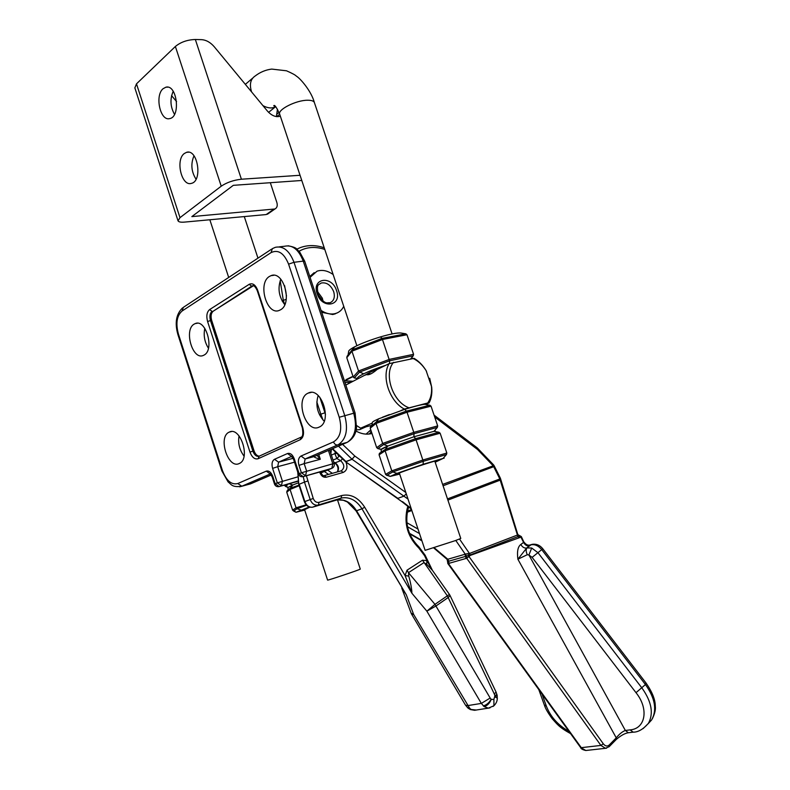<?xml version="1.0" encoding="UTF-8"?>
<svg xmlns="http://www.w3.org/2000/svg" width="790" height="790" viewBox="0 0 790 790"><rect width="100%" height="100%" fill="white"/><g stroke="black" fill="none" stroke-linecap="round" stroke-linejoin="round"><path stroke-width="1.19" d="M269.509 276.401L271.029 275.661C283.571 270.19 292.863 303.597 280.509 309.808L279.354 310.371C266.842 316.01 257.333 283.146 269.509 276.401M280.786 279.186C277.537 288.37 278.86 296.872 284.756 304.673M194.123 324.127L195.258 323.564C205.973 318.666 214.762 349.763 204.136 355.046L203.277 355.46C192.592 360.467 183.665 329.855 194.123 324.127M204.808 328.344C203.356 335.434 204.571 342.06 208.451 348.222M229.1 432.179L229.278 432.1C240.358 426.096 250.914 458.852 239.35 463.463L239.242 463.513C228.093 469.379 217.655 437.008 229.1 432.179M239.044 435.882C237.859 443.338 239.538 450.093 244.071 456.136M307.981 393.203L308.209 393.094C321.244 386.142 332.837 421.534 319.288 427.035L319.14 427.104C306.026 433.927 294.542 398.95 307.981 393.203M318.163 395.514C315.338 405.211 317.353 413.763 324.206 421.188M259.278 456.146C257.026 455.978 255.288 454.201 254.044 450.823L211.661 320.355C210.545 316.099 211.068 313.038 213.241 311.171L253.412 285.763M315.052 456.166L314.193 456.571C313.877 457.143 315.921 458.042 320.325 459.267L317.067 455.307M326.27 470.623L332.393 468.075M325.292 471.047L327.1 470.287M343.739 306.303C342.05 309.848 339.463 312.198 335.977 313.383L334.131 313.828C329.865 314.479 325.5 313.344 321.046 310.421M310.065 277.359L317.027 271.187C322.192 269.509 327.564 270.615 333.143 274.525M321.668 312.297L332.847 314.538L337.557 312.751M314.193 272.649L309.799 276.53M322.952 300.872L322.36 298.235L317.363 291.303M372.317 425.198L360.635 428.18L356.794 425.692M345.813 385.046L366.432 374.351M356.201 429.957L359.865 429.572L363.736 427.825M366.056 434.125L370.787 429.898M350.464 382.38L344.954 382.459M360.635 428.18L372.288 423.084M425.553 404.45L429.108 402.91L427.706 402.989L404.342 409.072C389.51 401.448 381.165 376.435 389.124 363.647L414.108 358.354C418.779 361.139 422.729 365.158 425.968 370.382L426.521 371.31M400.965 410.553L404.342 409.072M382.429 417.238L389.411 414.553M389.124 363.647L377.107 369.473C372.288 373.611 368.762 375.319 366.521 374.598M429.711 378.301L431.715 387.307C432.258 393.252 431.389 398.456 429.108 402.91M412.647 358.275C417.999 360.704 422.502 364.852 426.156 370.698L431.478 386.369C432.061 393.025 430.797 398.565 427.706 402.989M408.766 407.699C392.739 402.001 383.377 373.966 393.548 362.324M356.023 510.814L347.353 501.976L343.324 500.268L337.212 499.863L313.008 507.071L341.004 498.214L337.212 499.863C344.904 499.013 351.353 502.647 356.567 510.745L356.023 510.814L406.297 594.771L401.715 588.007L411.106 613.089L413.664 614.482L406.297 594.771L356.567 510.745L361.978 508.8L411.906 593.25L405.082 575.555L408.766 576.098C410.76 583.296 411.807 589.014 411.906 593.25L426.867 611.174L481.347 703.406L467.65 705.618L465.517 705.164L411.689 614.334L413.664 614.482L469.537 708.028L467.325 707.465M418.957 546.917L425.109 555.163L424.546 555.676L426.926 560.663L426.649 564.179L423.914 562.648L408.469 572.661L407.018 570.192L422.482 560.199L426.926 560.663L432.12 569.847M432.456 570.41L426.649 564.179M432.426 570.36L449.441 594.445L447.338 595.818L422.482 560.199M449.441 594.445L450.083 595.551L448.305 597.457L435.932 606.019L434.964 604.36L447.338 595.818L494.352 694.094L496.041 692M496.92 694.499L494.905 695.664L493.898 699.456L493.928 705.737L493.069 706.438M493.898 699.456L491.252 699.387L490.165 698.024L481.347 703.406L484.151 706.635L488.309 708.146L490.007 707.87M408.766 576.098L408.469 572.661L434.964 604.36L426.867 611.174L435.932 606.019L490.165 698.024M433.7 547.924L447.071 559.34L447.555 561.542L447.11 559.369M447.377 559.29L448.039 559.182L448.552 561.265L447.821 561.512L448.463 563.566L447.821 563.527L447.545 561.552M434.233 547.756L447.821 559.261L448.384 561.325M448.039 559.182L465.231 554.195L455.791 540.459M338.466 446.123L352.014 459.217L354.819 456.057L352.073 459.267L408.025 499.102M371.981 433.483L370.895 433.75C366.047 434.757 361.06 433.848 355.935 431.024M344.46 380.987L353.041 376.534M397.143 498.293L401.755 501.551M411.511 509.58L407.541 511.09M465.004 554.254L466.031 558.451L466.732 558.323L600.904 745.424L581.292 747.666L448.463 563.566L449.046 563.319L448.552 561.265L466.426 556.14L466.732 558.323L470.297 555.4L520.274 537.388L519.287 536.074L468.351 555.637L603.313 743.805C605.308 746.254 607.263 746.659 609.208 745.01L616.249 737.85L616.101 739.628M466.426 556.14L468.351 555.637L468.026 553.642L465.695 553.968L466.426 556.14M517.865 534.662L519.603 535.63L519.287 536.074L517.726 534.336M520.274 537.388L520.946 537.131L519.227 535.541M520.946 537.131L521.361 536.657L523.898 542.147C525.528 544.794 527.75 545.732 530.564 544.952L526.693 548.023L517.894 559.231C516.887 551.558 517.865 546.64 520.817 544.478L523.573 542.424L520.946 537.131M648.007 723.887L651.691 719.828C657.152 709.953 655.068 698.192 645.45 684.545L636.009 692.682L532.114 557.365L528.915 554.985L527.286 554.708L517.894 559.231L616.249 737.85C619.311 734.078 622.342 731.619 625.344 730.464L528.915 554.985L531.719 548.023L538.069 552.812L642.023 688.1C651.691 701.806 653.794 713.607 648.333 723.492L643.09 728.627M527.286 554.708C525.913 551.726 525.824 549.455 527.029 547.905L531.719 548.023M524.106 542.187C525.745 544.438 527.552 545.406 529.527 545.11L532.183 544.35C536.361 543.718 539.896 545.189 542.789 548.754L532.114 557.365M636.009 692.682C649.074 708.857 645.568 728.736 630.134 729.881L625.344 730.464L628.346 732.745L633.145 732.162L630.134 729.881M568.958 731.382C558.086 725.23 550.561 716.826 546.374 706.171L544.35 705.006L538.79 689.581M652.362 718.712C654.821 713.627 655.789 709.42 655.285 706.102C655.305 699.663 652.234 691.991 646.082 683.103L645.45 684.545L541.871 549.82C538.504 545.742 534.879 544.073 530.999 544.833L526.693 548.023C524.363 548.359 522.407 547.184 520.817 544.478M517.766 534.465L519.307 535.511M517.786 534.761L517.252 535.116L518.724 537.644M470.297 555.4L469.457 553.484L517.252 535.116M447.9 500.11L500.179 480.132L517.944 536.627M469.793 554.728L469.26 553.573L468.026 553.642M465.715 556.318L465.695 553.968M459.523 539.047L469.457 553.484M500.761 479.382L500.179 480.132L499.833 478.957L447.496 498.905M517.855 534.652L500.425 478.325L499.833 478.957L493.878 467.018L494.165 466.06M500.396 478.236L494.185 465.814L493.72 466.673L493.187 465.794L442.627 484.408M443.081 485.771L493.72 466.673M434.046 415.096L477.298 447.93L493.553 464.866L493.187 465.794L477.525 449.471L434.678 416.962M369.098 434.046L371.399 431.735M352.784 381.254L344.667 380.79M360.27 569.067L360.27 569.086C360.813 569.442 326.349 581.025 327.593 580.067L304.436 509.214M399.345 473.072L425.109 550.354L455.386 540.607L460.777 538.454L434.826 461.192M405.833 333.805L400.876 333.015C397.34 332.669 390.527 333.973 380.434 336.915L382.074 338.377L352.152 349.842L347.106 356.241L346.78 357.712L351.945 351.195L382.637 339.443L406.988 334.743L405.833 333.805L382.074 338.377L389.579 360.783L413.239 355.816L410.81 358.67M380.434 336.915C370.164 340.036 361.613 343.314 354.759 346.761L352.152 349.842L351.945 351.195L358.532 370.984L359.559 372.09L389.579 360.783L389.549 363.519M413.239 355.816L413.575 354.305L389.322 359.381L358.532 370.984L353.199 377.018L346.78 357.712M371.211 373.709L366.777 374.124M378.094 368.999C371.221 371.616 367.044 373.64 365.563 375.072M385.797 365.257C376.929 368.15 369.582 370.994 363.765 373.779C359.174 376.04 357.11 377.571 357.574 378.361L358.127 378.667M354.759 346.761C350.434 349.022 348.4 350.642 348.657 351.619L348.113 354.641M353.199 377.018L354.325 377.946L359.559 372.09L363.765 373.779M354.325 377.946L357.821 378.558M413.575 354.305L406.988 334.743M298.995 485.188L290.286 488.141L287.047 490.886L286.76 492.229L290.068 489.454L299.173 485.722M289.14 483.776L292.833 484.981L298.284 482.858L292.833 484.981L290.286 488.141L290.068 489.454L296.053 507.792L297.01 508.76L306.54 505.245M306.135 504.82L296.053 507.792L292.596 510.143L286.76 492.229M309.838 507.15L304.594 509.678M309.325 506.992L296.013 512.256L304.723 510.083M287.945 487.519L292.833 484.981L287.975 487.558L288.064 489.691M292.596 510.143L293.633 511.031L297.01 508.76L301.01 510.014M296.003 512.256L293.613 511.031L295.035 511.327M438.973 432.258L433.957 431.33L413.891 436.781L415.668 438.628L385.303 449.401L379.407 453.361L379.082 454.833L385.115 450.813L416.261 439.773L440.149 433.216L438.973 432.258L415.668 438.628L423.272 461.311L446.478 454.526L443.072 458.427L423.114 464.303L396.965 473.398L390.191 476.419L399.681 474.099M372.327 422.68L372.317 422.67C371.952 422.137 374.104 420.833 378.756 418.779L376.198 422.058L376.01 423.46L407.028 412.222L406.445 411.096L376.198 422.058L370.54 426.689L370.214 428.17L376.682 447.634L377.827 448.592L383.673 444.513L414.019 433.7L413.891 436.781L387.841 446.034L385.303 449.401L385.115 450.813L391.791 470.85L392.808 471.926L423.272 461.311L423.114 464.303M446.478 454.526L446.824 453.026L423.025 459.958L391.791 470.85L385.579 474.365L379.082 454.833M435.014 461.745L436.347 461.014C437.858 459.415 394.595 473.941 398.091 473.862L399.523 473.615M435.172 462.229L443.072 458.427M370.214 428.17L376.01 423.46L382.656 443.427L383.673 444.513L387.841 446.034C383.041 448.019 380.859 449.184 381.284 449.53L381.165 451.317M385.579 474.365L386.715 475.333L392.808 471.926L396.965 473.398M386.715 475.333L389.411 475.866M446.824 453.026L440.149 433.216M437.69 425.919L413.772 432.337L407.028 412.222L431.044 406.178L437.69 425.919L437.354 427.42L414.019 433.7L413.772 432.337L382.656 443.427L376.682 447.634M377.827 448.592L381.224 449.471L387.841 446.034L413.891 436.781L433.957 431.33L437.354 427.42M379.012 448.819L380.79 449.154M378.756 418.779L404.707 409.358C414.79 406.238 421.514 404.559 424.872 404.332L426.037 404.539M431.044 406.178L429.879 405.221L406.445 411.096L404.707 409.358M429.879 405.221L424.872 404.332M288.38 483.984L285.625 486.512L284.43 485.1M285.625 486.512L287.244 486.838M177.967 220.637L134.853 87.888L136.492 83.849L175.37 46.482C180.732 42.087 187.388 39.757 195.347 39.5L241.404 179.221C233.573 180.1 226.849 182.421 221.23 186.193L179.982 217.665L178.036 220.844C178.659 221.99 180.841 222.415 184.554 222.099L266.181 214.554L268.541 213.458M280.351 116.189C275.996 117.503 271.651 115.755 267.316 110.936L214.278 46.788C210.426 42.334 206.18 39.964 201.539 39.658L195.347 39.5M301.79 180.476L233.297 185.334L191.842 216.608L274.959 208.975C277.102 207.78 277.734 205.627 276.865 202.517L270.308 182.707M241.404 179.221L300.052 175.281M277.458 109.208L276.382 116.584M176.575 101.545L171.568 95.659M174.511 114.362C170.285 106.759 169.85 99.066 173.208 91.285M196.039 179.212C191.299 171.677 190.617 163.876 193.984 155.818M163.056 88.727L165.969 87.167C177.088 84.174 180.9 117.029 169.672 118.599C160.301 121.443 154.583 95.679 163.056 88.727M184.228 153.556L186.647 152.292C197.836 148.727 202.783 181.206 191.417 183.369C181.67 186.776 175.232 160.133 184.228 153.556M300.733 437.334L259.15 456.205L258.103 458.733L300.161 439.734L301.197 437.127M258.844 456.324C256.355 456.709 254.37 454.981 252.889 451.12L249.976 452.107C252.05 457.41 254.755 459.612 258.103 458.733M254.044 450.823L252.889 451.12L210.486 320.543L207.592 321.53L249.976 452.107M211.661 320.355L210.486 320.543C209.37 316.286 209.903 313.215 212.066 311.349L209.636 309.571C206.822 312.01 206.15 316 207.592 321.53M213.241 311.171L251.684 286.197L249.196 284.321L209.636 309.571M302.343 427.953L257.254 290.621L257.639 290.167C255.456 284.746 252.632 282.79 249.196 284.321M252.879 286.029L251.684 286.197L253.234 285.733M301.267 437.087C302.847 436.574 303.212 433.532 302.353 427.973L302.787 427.676L257.639 290.167M300.161 439.734C303.439 437.601 304.318 433.582 302.787 427.676M333.518 441.887L301.02 456.028C298.452 457.657 297.761 460.777 298.966 465.379L301.395 472.785L299.153 473.724L294.324 458.941C292.586 454.586 290.305 452.779 287.501 453.519L274.515 459.286C272.066 460.866 271.434 463.908 272.609 468.391L277.32 482.858L275.187 483.747L272.836 476.528C271.158 472.262 268.965 470.475 266.279 471.146L237.78 483.549C231.48 485.08 226.375 480.745 222.444 470.563L178.382 333.943C175.607 323.357 176.822 315.724 182.036 311.053L271.069 252.603C278.228 249.265 284.064 253.116 288.587 264.146L339.246 417.258C342.356 429.335 340.451 437.541 333.518 441.887C334.427 444.089 335.809 445.106 337.656 444.958L346.721 442.578L314.223 456.551L305.088 458.98L301.02 456.028M298.966 465.379L304.18 463.621L305.137 458.99L338.337 444.671C346.267 439.22 348.39 429.474 344.707 415.412L293.999 262.3L303.241 261.115L353.713 413.229L339.246 417.258M328.393 450.448L332.797 463.819L301.395 472.785L305.572 475.659L306.609 471.028L304.18 463.621L320.325 459.267L318.775 454.576M320.029 473.042L323.841 471.472C326.221 470.455 325.806 470.366 322.597 471.225L303.143 476.637L299.153 473.724L298.413 474.128C299.311 476.212 300.891 477.051 303.143 476.637L331.84 468.332L302.876 476.696M287.501 453.519L291.569 456.442L293.584 459.365L294.324 458.941M272.609 468.391L277.695 466.683L278.594 462.16L291.668 456.413L278.554 462.15L274.515 459.286M278.594 462.16L293.159 458.309L278.554 462.15M297.415 476.972L277.32 482.858L281.447 485.653L282.405 481.14L277.695 466.683L294.512 462.19M297.929 481.308L279.127 486.581L275.187 483.747L274.505 484.122C275.384 486.156 276.925 486.976 279.127 486.581L297.87 481.021M278.89 486.64L297.879 481.041M332.797 463.819L331.84 468.332C333.894 467.344 334.674 465.754 334.17 463.552L332.797 463.819M315.141 456.136L305.088 458.98L337.656 444.958L347.274 442.321C354.73 437.808 355.865 432.081 356.547 428.081L355.105 413.051L353.713 413.229C357.366 427.193 355.224 436.89 347.274 442.321L347.472 442.232M288.587 264.146L293.999 262.3C289.456 250.667 283.255 245.67 275.384 247.31L272.362 248.643L271.069 252.603M279.235 246.865L284.627 246.243C292.507 244.604 298.719 249.561 303.241 261.115L304.752 261.342M271.227 474.978L250.509 483.865L241.829 486.245L270.308 473.98M239.538 486.828L241.829 486.245L237.78 483.549M250.509 483.865L248.475 484.428M326.448 470.554L320.898 472.963M326.912 470.494L327.425 470.149M274.505 484.112L272.165 476.913L272.836 476.528M266.279 471.146L270.289 473.97L241.701 486.275C231.737 487.618 231.263 484.211 228.103 481.94L221.881 470.939L177.888 334.526L178.382 333.943M222.444 470.563L221.881 470.939M182.036 311.053L183.369 307.35L271.572 249.166M322.162 471.344L323.841 471.472M317.254 293.979C311.211 278.11 331.859 274.89 336.57 290.681C342.218 305.888 322.379 309.571 317.254 293.979M333.696 291.668C335.187 297.257 333.953 300.96 329.993 302.797C326.823 302.254 325.49 305.473 318.439 295.006C315.694 283.324 319.13 285.121 321.115 283.037C326.576 282.089 330.763 284.963 333.696 291.668M306.401 475.738L313.235 498.46C314.499 501.482 316.405 502.776 318.963 502.351L341.645 495.557L341.102 498.164L342.574 497.838C350.276 496.999 356.744 500.653 361.978 508.8L364.704 507.229L405.082 575.555L407.018 570.192M313.235 498.46L304.851 501.551L299.193 484.25L304.466 482.098L310.164 499.487C311.783 503.516 314.321 505.412 317.768 505.175L341.102 498.164L335.523 500.277M312.86 507.111L312.445 507.21C308.999 507.437 306.471 505.551 304.851 501.551L304.417 501.759C306.095 505.807 308.772 507.624 312.445 507.21L318.439 504.998L318.963 502.351M297.741 472.065L298.758 484.468L297.978 472.795M303.251 476.607L304.466 482.098L307.547 481.071M345.901 461.962C347.896 467.107 346.978 470.603 343.156 472.45L341.122 470.86L324.512 475.541M333.025 460.076L336.846 458.486L340.688 460.748C344.628 464.629 344.815 467.976 341.27 470.82M337.508 471.877C339.305 468.569 338.594 465.587 335.385 462.95L333.637 461.923M342.248 459.059L340.688 460.748L334.743 462.93M335.217 452.324L334.861 453.588L331.375 455.07M336.333 453.5L334.861 453.588L336.846 458.486L339.108 456.235M407.689 510.528L407.729 510.38C404.915 524.481 408.637 536.647 418.917 546.877L418.907 548.132C407.946 537.23 403.976 524.323 406.998 509.392L407.847 506.341M424.546 555.676L418.907 548.132M369.641 433.572L368.634 434.095M338.031 455.208L338.713 456.008M319.92 472.736C321.342 476.153 323.495 477.644 326.359 477.209L343.156 472.45M341.645 495.557C350.671 493.612 358.364 497.503 364.704 507.229M497.088 695.161L496.071 692.08M494.352 694.094L494.905 695.664M497.295 698.35L497.098 695.18L494.955 695.862M497.246 696.069L494.984 696.069M493.928 705.737C496.199 703.475 497.325 700.957 497.305 698.172L495.014 696.889M476.252 710.032L469.981 709.361M471.906 709.687L467.927 708.028M470.119 708.561L469.537 708.028M491.123 699.278C489.099 702.833 486.492 705.045 483.312 705.905M491.252 699.387C489.642 703.327 487.282 705.737 484.151 706.635M326.359 477.209L324.315 475.6M371.093 430.807L369.631 431.251M408.667 506.992L407.729 510.38L406.998 509.392M345.507 461.676L397.844 498.342L403.897 496.169L406.257 493.809M402.495 501.63L411.136 508.434M332.146 448.839L345.497 461.676L352.073 459.267L346.099 461.656L332.6 448.641M342.584 444.355L354.819 456.057L405.813 492.486M324.769 249.413C315.24 246.312 306.668 246.924 299.054 251.25M284.598 285.634L286.484 296.013M319.802 397.222L325.48 414.385M324.937 412.795L320.849 414.177L322.972 419.984M316.82 401.942L320.849 414.177L319.496 414.809M419.52 533.596L407.472 526.732M406.83 522.684L418.019 529.073M327.633 470.07L332.323 473.338M324.394 471.531L328.522 474.415M407.275 512.236L411.827 510.508M409.497 533.329L421.751 540.291M449.046 563.319L466.031 558.451M523.898 542.147L523.573 542.424C525.153 545.12 527.108 546.305 529.438 545.959M586.901 750.382L585.834 750.5L580.551 747.439L447.821 563.527M603.313 743.805L600.904 745.424L605.476 748.308L606.592 748.169M609.06 746.797L609.208 745.01M628.939 732.676L628.346 732.745C624.841 733.298 620.822 735.53 616.299 739.43L609.258 746.599L605.476 748.308L585.834 750.5C582.645 749.799 580.887 748.782 580.551 747.439M633.748 732.093L633.145 732.162C638.063 732.231 643.119 729.328 648.304 723.462M541.999 694.035L546.374 706.171M477.298 447.93L477.525 449.471M280.183 280.667L283.334 300.407L286.247 299.272M324.226 247.793C315.585 244.87 307.468 244.87 299.864 247.793L296.862 249.166M282.208 301.089L283.334 300.407L284.736 304.654M275.661 106.739L275.384 106.887C271.79 108.605 267.642 108.191 262.942 105.633M251.566 91.877C249.265 84.372 250.479 79.069 255.21 75.968C260.167 72.147 265.667 69.846 271.73 69.085L286.494 70.794C292.211 73.312 295.5 75.09 296.359 76.136C299.864 78.003 311.339 90.929 314.351 102.473L314.45 102.769M356.882 345.714L279.749 114.382C276.974 109.869 296.122 100.093 307.646 100.241C311.398 100.221 313.64 100.972 314.351 102.473L392.087 333.923M286.632 484.477L284.607 485.633M179.982 217.665L136.492 83.849M175.37 46.482L221.23 186.193M266.181 214.554L273.705 209.301M276.727 116.624L279.709 114.273M276.717 114.234L279.028 112.407M271.029 275.661L273.853 275.276M195.258 323.564L197.362 323.228M229.278 432.1L231.44 431.587M308.209 393.094L311.151 392.442M257.244 290.592C255.348 286.553 253.699 284.993 252.306 285.891L253.343 285.753M293.594 459.375L298.413 474.109M355.105 413.051L304.743 261.293L299.617 251.882C295.924 249.166 298.551 247.971 288.202 245.779M331.494 449.115L330.862 453.519M334.17 463.552L329.667 449.895M272.155 476.903L270.259 473.97M177.878 334.486C174.61 322.843 176.18 313.966 182.599 307.853M323.91 470.88L320.019 473.013M335.977 313.383L334.693 314.094M359.529 429.651L366.145 426.768M431.478 386.369L431.715 387.307M333.785 462.367L334.832 462.979C337.923 465.587 338.752 468.569 337.34 471.926M298.758 484.477L304.407 501.759M425.109 555.163L432.387 570.301M450.083 595.551L496.061 692.04M465.517 705.164L468.105 708.176L470.445 709.568L474.632 710.289M411.156 613.228L411.689 614.334M488.309 708.146L474.573 710.289M488.368 708.146L493.898 705.766M320.809 472.716C322.35 475.215 323.466 476.192 324.137 475.639M345.497 461.676L401.843 501.611M401.794 501.581L411.353 509.106M409.724 533.882L421.929 540.824M521.331 536.598L519.435 535.501M530.446 544.843L531.453 544.557M544.389 705.105C545.357 708.413 548.003 713.005 552.338 718.861C557.325 724.312 558.955 727.195 570.568 733.614M646.082 683.103L542.789 548.754M648.244 723.63L651.602 719.976M493.553 464.866L494.155 465.764M351.817 376.82L346.02 379.654M209.844 219.758L228.695 277.448M244.288 216.578L257.965 258.142M337.488 499.823L360.27 569.086M252.632 78.161L245.344 84.352M279.65 114.096C273.893 101.485 273.844 106.66 273.765 105.663L275.384 106.887L268.59 112.338M411.886 357.406L411.501 358.522M356.576 378.341L357.574 378.361M444.059 457.291L444.039 458.309M387.505 475.491L390.191 476.419M372.327 422.67L372.011 424.961M435.014 431.35L435.231 429.869M287.935 487.499L285.95 486.581M267.435 214.228L274.959 208.975M165.969 87.167L167.855 87.157M186.647 152.292L188.652 152.203"/></g></svg>
